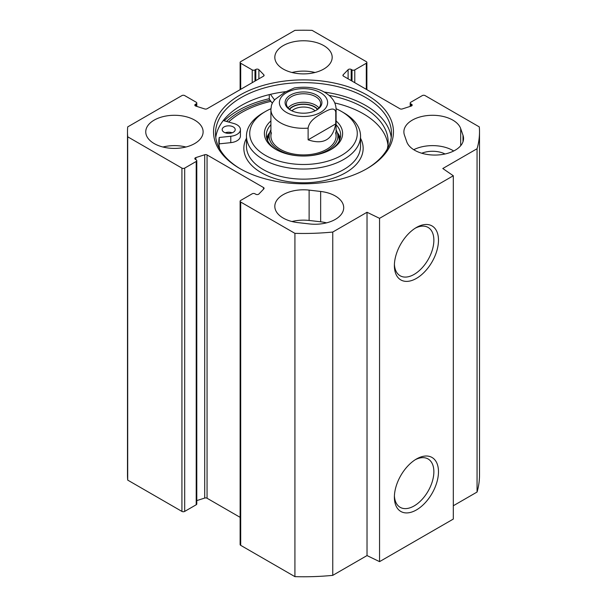<?xml version="1.0" encoding="UTF-8"?>
<svg xmlns="http://www.w3.org/2000/svg" width="607" height="607" viewBox="0 0 607 607"><rect width="100%" height="100%" fill="white"/><g stroke="black" fill="none" stroke-linecap="round" stroke-linejoin="round"><path stroke-width="0.91" d="M445.037 153.981A18.908 10.911 0 0 0 421.759 153.23M406.743 141.75L404.437 135.095A28.681 16.564 180 0 1 403.883 131.848A28.681 16.564 180 0 1 429.741 115.368A28.681 16.564 180 0 1 460.69 128.601L462.997 135.255A28.681 16.564 180 0 1 463.551 138.502A28.681 16.564 180 0 1 437.7 154.982A28.681 16.564 180 0 1 406.743 141.75M453.702 150.991A28.681 16.564 0 0 0 413.731 149.694M326.528 222.86A28.681 16.564 0 0 0 320.648 221.79L309.122 220.462A28.681 16.564 0 0 0 291.997 221.532M309.122 190.12L320.648 191.455A28.681 16.564 180 0 1 343.706 207.693A28.681 16.564 180 0 1 309.395 223.93L297.878 222.602A28.681 16.564 180 0 1 274.819 206.365A28.681 16.564 180 0 1 309.122 190.12L309.122 220.462M240.698 89.335L240.698 63.249A1.958 1.131 180 0 1 240.122 62.453A1.958 1.131 180 0 1 240.698 61.656L294.919 30.35A176.007 101.619 180 0 1 312.081 30.35L366.302 61.656A1.958 1.131 180 0 1 366.878 62.453A1.958 1.131 180 0 1 366.302 63.249L366.302 89.335M240.698 63.249L252.216 69.904A1.958 1.131 0 0 0 254.986 69.904L255.805 69.433A1.958 1.131 180 0 1 258.893 69.684L263.833 74.813A1.958 1.131 180 0 1 264.083 75.367A1.958 1.131 180 0 1 263.506 76.163L207.055 108.759A1.958 1.131 180 0 1 204.718 108.941L195.833 106.096A1.958 1.131 180 0 1 194.824 105.11A1.958 1.131 180 0 1 195.393 104.305L196.213 103.835A1.958 1.131 0 0 0 196.789 103.038A1.958 1.131 0 0 0 196.213 102.242L184.687 95.587A1.958 1.131 180 0 0 181.925 95.587L127.705 126.893A176.007 101.619 180 0 0 127.493 131.848A176.007 101.619 180 0 0 127.705 136.803L181.925 168.109L181.925 511.413A1.958 1.131 0 0 0 184.687 511.413L184.687 168.109A1.958 1.131 180 0 1 181.925 168.109M184.687 168.109L196.213 161.454A1.958 1.131 0 0 0 196.789 160.658A1.958 1.131 0 0 0 196.213 159.853L195.393 159.383A1.958 1.131 180 0 1 194.824 158.586A1.958 1.131 180 0 1 195.833 157.6L204.718 154.747A1.958 1.131 180 0 1 207.055 154.937L263.506 187.533A1.958 1.131 180 0 1 264.083 188.329A1.958 1.131 180 0 1 263.833 188.876L258.893 194.012A1.958 1.131 180 0 1 255.805 194.255L254.986 193.785A1.958 1.131 0 0 0 252.216 193.785L240.698 200.439A1.958 1.131 180 0 0 240.122 201.236L240.122 544.547A1.958 1.131 0 0 0 240.698 545.344L294.919 576.65A176.007 101.619 0 0 0 332.757 575.36L367.023 555.572L379.557 561.642L453.308 519.068L453.308 175.757L379.557 218.338L367.023 212.268L332.757 232.049A176.007 101.619 180 0 1 294.919 233.346L240.698 202.04A1.958 1.131 180 0 1 240.122 201.236M366.302 63.249L354.784 69.904A1.958 1.131 0 0 1 352.014 69.904L351.195 69.433A1.958 1.131 180 0 0 348.107 69.684L343.167 74.813A1.958 1.131 180 0 0 342.917 75.367A1.958 1.131 180 0 0 343.494 76.163L399.945 108.759A1.958 1.131 180 0 0 402.282 108.941L411.167 106.096A1.958 1.131 180 0 0 412.176 105.11A1.958 1.131 180 0 0 411.607 104.305L410.787 103.835A1.958 1.131 0 0 1 410.211 103.038A1.958 1.131 0 0 1 410.787 102.242L422.313 95.587A1.958 1.131 180 0 1 425.075 95.587L479.295 126.893A176.007 101.619 180 0 1 479.507 131.848A176.007 101.619 180 0 1 477.056 148.738L442.791 168.518L453.308 175.757M239.886 95.124A89.957 51.936 0 0 0 239.886 168.571A89.957 51.936 0 0 0 367.114 168.571A89.957 51.936 0 0 0 367.114 95.117A89.957 51.936 0 0 0 239.886 95.124M154.155 143.555A28.681 16.564 180 0 1 145.748 131.848A28.681 16.564 180 0 1 174.437 115.284A28.681 16.564 180 0 1 203.117 131.848A28.681 16.564 180 0 1 185.408 147.144A28.681 16.564 180 0 1 154.155 143.555M283.219 69.039A28.681 16.564 180 0 1 274.819 57.331A28.681 16.564 180 0 1 303.5 40.768A28.681 16.564 180 0 1 332.181 57.331A28.681 16.564 180 0 1 314.479 72.628A28.681 16.564 180 0 1 283.219 69.039M240.584 168.974A88.007 50.806 180 0 1 215.493 133.441A88.007 50.806 180 0 1 241.275 97.515A88.007 50.806 180 0 1 337.181 86.505A88.007 50.806 180 0 1 391.507 133.441A88.007 50.806 180 0 1 366.416 168.974M215.766 137.432A88.007 50.806 180 0 1 241.275 105.497A88.007 50.806 180 0 1 285.874 91.649M324.373 92.067A88.007 50.806 180 0 1 391.234 137.432M224.165 120.808A92.568 53.446 180 0 1 238.043 110.557A92.568 53.446 180 0 1 269.28 98.691M453.308 505.76L477.056 492.049A176.007 101.619 0 0 0 479.507 475.152L479.507 131.848M240.122 517.339L207.055 498.241A1.958 1.131 0 0 0 204.718 498.059L196.789 500.6M196.789 160.658L196.789 503.962A1.958 1.131 180 0 1 196.213 504.758L184.687 511.413M127.493 131.848L127.493 475.152A176.007 101.619 0 0 0 127.705 480.107L181.925 511.413M226.548 121.476A89.935 51.921 180 0 1 239.909 111.627A89.935 51.921 180 0 1 270.032 100.147M415.249 459.727A27.922 16.123 -60 0 1 428.087 458.96A27.922 16.123 -60 0 1 428.087 491.2A27.922 16.123 -60 0 1 400.165 507.315A27.922 16.123 -60 0 1 394.413 495.813M394.383 497.194A31.177 18.005 120 0 0 416.432 509.926A31.177 18.005 120 0 0 438.482 471.738A31.177 18.005 120 0 0 416.432 459.013A31.177 18.005 120 0 0 394.383 497.194M379.557 561.642L379.557 218.338M394.383 265.661A31.177 18.005 120 0 0 416.432 278.393A31.177 18.005 120 0 0 438.482 240.205A31.177 18.005 120 0 0 416.432 227.473A31.177 18.005 120 0 0 394.383 265.661M415.249 228.194A27.922 16.123 -60 0 1 428.087 227.428A27.922 16.123 -60 0 1 428.087 259.667A27.922 16.123 -60 0 1 400.165 275.783A27.922 16.123 -60 0 1 394.413 264.28M185.939 147.015A28.681 16.564 0 0 0 162.926 147.015M315.003 72.499A28.681 16.564 0 0 0 291.997 72.499M127.705 480.107L127.705 136.803M477.056 492.049L477.056 148.738M367.023 555.572L367.023 212.268M332.757 575.36L332.757 232.049M294.919 576.65L294.919 233.346M335.77 112.151L335.77 123.866L308.113 139.83L308.113 128.123C309.274 120.482 317.097 116.339 321.938 113.403C326.778 110.747 334.601 105.853 335.77 112.151A32.596 18.817 180 0 0 336.096 109.488C336.05 105.83 334.95 102.469 332.803 99.411L330.428 96.581C321.801 88.614 309.767 85.731 294.327 87.947L285.062 92.112L275.039 99.411L272.664 102.484L271.45 105.277L270.904 109.488L270.904 136.105M335.77 123.866C332.636 139.731 323.417 145.05 308.113 139.83M290.958 110.353A17.11 9.879 180 0 1 286.39 103.638A17.11 9.879 180 0 1 303.5 93.759A17.11 9.879 180 0 1 320.61 103.638A17.11 9.879 180 0 1 316.042 110.353M316.52 110.087L316.52 110.087A18.415 10.63 0 0 0 316.52 95.056A18.415 10.63 0 0 0 290.48 95.056A18.415 10.63 0 0 0 290.48 110.087A18.415 10.63 0 0 0 316.52 110.087M317.423 109.381A15.433 8.908 0 0 0 292.589 106.915A15.433 8.908 0 0 0 289.577 109.381M291.921 110.838A13.475 7.777 180 0 1 293.97 109.313A13.475 7.777 180 0 1 315.079 110.838M336.081 108.736A53.78 31.048 180 0 1 341.529 111.491A53.78 31.048 180 0 1 341.529 155.4A53.78 31.048 180 0 1 265.471 155.4A53.78 31.048 180 0 1 265.471 111.491A53.78 31.048 180 0 1 270.927 108.736M270.904 120.96A39.114 22.58 0 0 0 275.844 149.413A39.114 22.58 0 0 0 331.156 149.413L331.156 149.413A39.114 22.58 0 0 0 336.096 120.96M269.28 94.616L269.28 99.116L270.912 101.354A87.681 50.624 0 0 0 228.589 122.045M223.968 132.189A6.518 3.763 180 0 1 222.177 129.595A6.518 3.763 180 0 1 226.282 126.097A6.518 3.763 180 0 1 233.429 127.007A6.518 3.763 180 0 1 235.22 129.595A6.518 3.763 180 0 1 231.115 133.092A6.518 3.763 180 0 1 223.968 132.189M232.147 132.789A6.518 3.763 0 0 0 225.25 132.789M329.153 95.398A84.639 48.864 180 0 1 388.139 141.962A84.639 48.864 180 0 1 387.236 149.079M219.764 149.079A84.639 48.864 180 0 1 218.861 141.962A84.639 48.864 180 0 1 219.226 137.47L219.226 143.851A84.639 48.864 0 0 0 219.044 145.149M387.956 145.149A84.639 48.864 0 0 0 334.76 102.94M219.226 137.47L230.781 136.264A11.73 6.776 0 0 0 240.433 129.595L240.433 135.983A11.73 6.776 180 0 1 230.781 142.653L219.226 143.851M240.433 129.595A11.73 6.776 0 0 0 233.801 123.494L223.262 120.558M272.262 103.213L270.912 101.354M270.449 94.335L274.546 99.958M340.246 138.237A37.156 21.45 0 0 0 337.287 132.493M269.713 132.493A37.156 21.45 0 0 0 266.754 138.237M270.904 129.86A34.379 19.849 0 0 0 269.66 132.683A34.379 19.849 0 0 0 300.996 155.976M306.004 155.976A34.379 19.849 0 0 0 337.34 132.683A34.379 19.849 0 0 0 336.096 129.86M271.42 132.789A32.596 18.817 0 0 0 303.5 154.922A32.596 18.817 0 0 0 335.58 132.789M265.471 111.491L263.165 112.819A57.043 32.93 0 0 0 246.457 136.105A57.043 32.93 0 0 0 281.671 166.53A57.043 32.93 0 0 0 343.835 159.391A57.043 32.93 0 0 0 360.543 136.105A57.043 32.93 0 0 0 343.835 112.819L341.529 111.491M276.549 149.808A37.156 21.45 180 0 1 266.344 135.042A37.156 21.45 180 0 1 270.904 124.739M336.096 124.739A37.156 21.45 180 0 1 340.656 135.042A37.156 21.45 180 0 1 330.451 149.808M462.997 141.75L462.997 135.255M460.69 128.601L460.69 145.71M320.648 221.79L320.648 191.455M354.784 69.904L354.784 82.681M252.216 69.904L252.216 82.681M411.607 104.305L411.607 105.906M410.787 103.835L410.787 106.217M352.014 69.904L352.014 81.08M351.195 69.433L351.195 80.61M348.107 69.684L348.107 78.827M343.167 74.813L343.167 75.913M263.833 74.813L263.833 75.913M258.893 69.684L258.893 78.827M255.805 69.433L255.805 80.61M254.986 69.904L254.986 81.08M196.213 103.835L196.213 106.217M195.393 104.305L195.393 105.906M196.213 161.454L196.213 504.758M240.698 545.344L240.698 202.04M263.506 187.533L263.506 189.217M207.055 154.937L207.055 498.241M204.718 154.747L204.718 498.059M195.833 157.6L195.833 159.633M279.622 100.603A24.121 13.923 180 0 1 295.875 89.358A24.121 13.923 180 0 1 320.557 92.727A24.121 13.923 180 0 1 311.125 115.785A24.121 13.923 180 0 1 279.622 100.603M308.113 128.123A32.596 18.817 180 0 1 270.904 109.488M318.941 107.894A17.11 9.879 0 0 0 303.5 102.272A17.11 9.879 0 0 0 288.059 107.894M289.327 109.177A15.805 9.128 180 0 1 303.5 104.093A15.805 9.128 180 0 1 317.673 109.177M230.781 136.264L230.781 142.653M246.457 138.275A59.645 34.44 0 0 0 272.778 177.866A59.645 34.44 0 0 0 345.679 172.699A59.645 34.44 0 0 0 360.543 138.275M269.523 133.115A36.898 21.306 0 0 0 266.898 138.73M340.102 138.73A36.898 21.306 0 0 0 337.477 133.115M269.66 132.683L268.302 137.061A35.76 20.646 0 0 0 267.74 140.862M339.26 140.862A35.76 20.646 0 0 0 338.698 137.061L337.34 132.683M246.457 136.105L246.457 146.219A57.043 32.93 0 0 0 281.671 176.645A57.043 32.93 0 0 0 343.835 169.505A57.043 32.93 0 0 0 360.543 146.219L360.543 136.105M366.878 62.453L366.878 89.661M240.122 89.661L240.122 62.453M410.211 103.038L410.211 106.4M196.789 103.038L196.789 106.4M336.096 109.488L336.096 136.105"/></g></svg>
